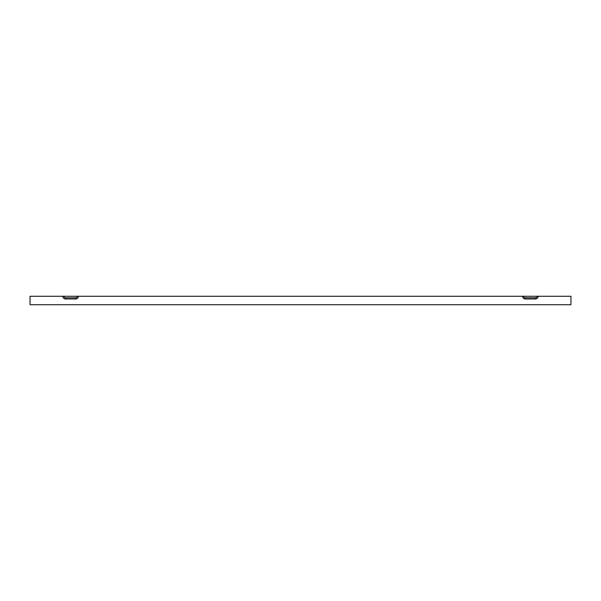 <?xml version="1.0" encoding="UTF-8"?>
<svg xmlns="http://www.w3.org/2000/svg" width="601" height="601" viewBox="0 0 601 601"><rect width="100%" height="100%" fill="white"/><g stroke="black" fill="none" stroke-linecap="round" stroke-linejoin="round"><path stroke-width="0.9" d="M30.05 303.377L30.05 304.722L570.95 304.722L570.95 296.278L538.158 296.278A2.704 2.704 0 0 1 535.453 298.982L535.453 297.811L525.312 297.811A1.533 1.533 0 0 1 523.779 296.278L78.393 296.278A2.704 2.704 0 0 1 75.688 298.982L65.547 298.982A2.704 2.704 0 0 1 62.842 296.278L30.05 296.278L30.05 303.377M78.393 296.278L77.221 296.278A1.533 1.533 0 0 1 75.688 297.811L65.547 297.811A1.533 1.533 0 0 1 64.014 296.278L62.842 296.278M522.607 296.278A2.704 2.704 0 0 0 525.312 298.982L535.453 298.982M538.158 296.278L523.779 296.278M77.221 296.278L64.014 296.278M536.986 296.278A1.533 1.533 0 0 1 535.453 297.811M75.688 298.982L75.688 297.811M65.547 298.982L65.547 297.811M525.312 298.982L525.312 297.811"/></g></svg>
